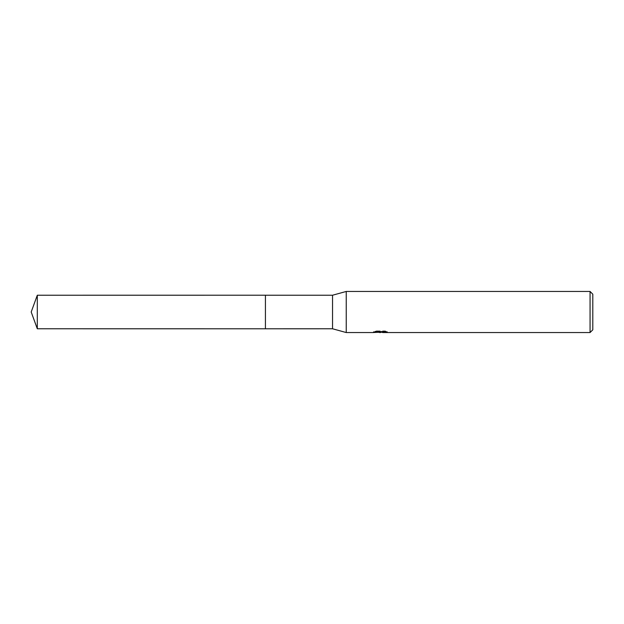 <?xml version="1.0" encoding="UTF-8"?>
<svg xmlns="http://www.w3.org/2000/svg" width="624" height="624" viewBox="0 0 624 624"><rect width="100%" height="100%" fill="white"/><g stroke="black" fill="none" stroke-linecap="round" stroke-linejoin="round"><path stroke-width="0.47" stroke-dasharray="3.12 2.34" d="M383.612 331.617L387.34 331.523L384.985 330.899L376.88 330.899L374.743 331.453L381.311 331.453L373.495 331.859L376.506 330.899L379.517 331.859L385.889 331.289L385.889 331.695L382.668 331.859M385.889 331.695L385.889 332.381L382.582 332.225M382.668 332.545L385.889 332.381M376.88 330.899L376.88 331.617M384.985 330.899L384.985 331.617M387.34 331.523L387.34 332.218M385.889 331.289L385.889 331.999M380.804 331.687L380.804 332.186M374.743 331.453L374.743 332.155M376.506 330.899L376.506 331.617L373.495 332.545L373.495 331.859L379.517 331.859M378.097 332.342L376.506 331.617M592.8 294.193L592.8 329.807M590.062 291.455L590.062 332.545M346.242 291.455L346.242 332.545M332.545 295.222L332.545 328.778M265.434 295.222L265.426 328.786M37.307 295.222L37.307 328.778M380.445 332.537L380.445 331.851M380.492 331.859L381.311 331.859"/><path stroke-width="0.94" d="M373.643 331.82L373.495 332.545L346.242 332.545L332.545 328.778L265.426 328.786L265.434 295.222L332.545 295.222L346.242 291.455L590.062 291.455L592.8 294.193L592.8 329.807L590.062 332.545L382.668 332.545L382.582 331.851L383.612 331.617M265.426 328.786L265.426 295.214L265.426 328.786L37.307 328.778L37.307 295.222L265.426 295.214M332.545 328.778L332.545 295.222M346.242 332.545L346.242 291.455M382.582 332.225L378.097 332.342M380.492 332.545L379.517 332.545M590.062 332.545L590.062 291.455M373.643 332.506L381.311 332.155L374.743 332.155L376.88 331.617L384.985 331.617L387.332 332.218L382.582 332.537M381.311 331.617L381.311 332.155M381.311 331.859L382.582 331.859M37.307 295.222L31.2 312L37.307 328.778"/></g></svg>
